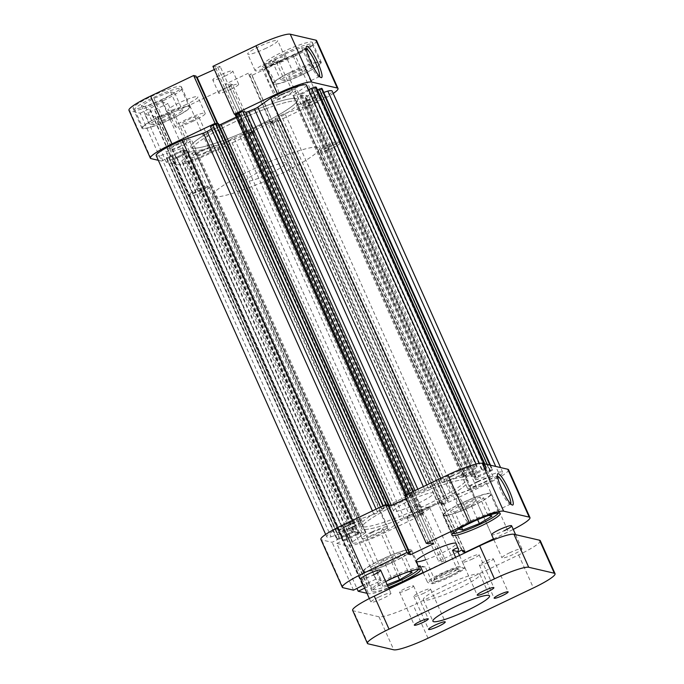 <?xml version="1.0" encoding="UTF-8"?>
<svg xmlns="http://www.w3.org/2000/svg" width="684" height="684" viewBox="0 0 684 684"><rect width="100%" height="100%" fill="white"/><g stroke="black" fill="none" stroke-linecap="round" stroke-linejoin="round"><path stroke-width="0.51" stroke-dasharray="3.42 2.56" d="M455.459 494.754L284.929 113.518A3.651 0.496 155.9 0 0 282.406 114.561A3.651 0.496 155.9 0 0 281.192 115.186L451.722 496.413A3.651 0.496 -24.1 0 1 452.936 495.789A3.651 0.496 -24.1 0 1 455.459 494.754L476.637 487.589A24.633 3.352 155.9 0 0 502.714 472.345A24.633 3.352 155.9 0 0 498.345 472.293L477.175 479.458A3.651 0.496 -24.1 0 1 475.577 479.723A3.651 0.496 -24.1 0 1 475.619 479.587A67.519 9.191 155.9 0 0 476.295 478.373A3.651 0.496 -24.1 0 1 478.834 476.774L308.304 95.538A3.651 0.496 155.9 0 0 305.765 97.137L476.295 478.373M404.5 518.942L233.962 137.706A3.651 0.496 155.9 0 0 232.62 138.305A3.651 0.496 155.9 0 0 230.559 139.451L401.098 520.678A3.651 0.496 -24.1 0 1 403.158 519.532A3.651 0.496 -24.1 0 1 404.5 518.942A67.519 9.191 155.9 0 0 410.118 516.591A3.651 0.496 -24.1 0 1 413.11 515.693L242.581 134.466A3.651 0.496 155.9 0 0 239.58 135.364L410.118 516.591M281.064 94.503A14.056 1.915 155.9 0 0 271.266 100.95A14.056 1.915 155.9 0 0 287.126 95.914A14.056 1.915 155.9 0 0 296.924 89.476A14.056 1.915 155.9 0 0 281.064 94.503M451.594 475.739A14.056 1.915 155.9 0 0 441.804 482.177A14.056 1.915 155.9 0 0 457.664 477.15A14.056 1.915 155.9 0 0 467.454 470.703A14.056 1.915 155.9 0 0 451.594 475.739M175.643 144.777A14.056 1.915 155.9 0 0 165.844 151.224A14.056 1.915 155.9 0 0 181.705 146.196A14.056 1.915 155.9 0 0 191.503 139.75A14.056 1.915 155.9 0 0 175.643 144.777M346.181 526.013A14.056 1.915 155.9 0 0 336.383 532.46A14.056 1.915 155.9 0 0 352.243 527.424A14.056 1.915 155.9 0 0 362.033 520.986A14.056 1.915 155.9 0 0 346.181 526.013M201.241 150.737A14.056 1.915 155.9 0 0 191.443 157.183A14.056 1.915 155.9 0 0 207.303 152.147A14.056 1.915 155.9 0 0 217.102 145.709A14.056 1.915 155.9 0 0 201.241 150.737M371.771 531.972A14.056 1.915 155.9 0 0 361.981 538.419A14.056 1.915 155.9 0 0 377.842 533.383A14.056 1.915 155.9 0 0 387.631 526.936A14.056 1.915 155.9 0 0 371.771 531.972M306.654 100.462A14.056 1.915 155.9 0 0 296.865 106.909A14.056 1.915 155.9 0 0 312.725 101.873A14.056 1.915 155.9 0 0 322.515 95.427A14.056 1.915 155.9 0 0 306.654 100.462M477.193 481.698A14.056 1.915 155.9 0 0 467.394 488.137A14.056 1.915 155.9 0 0 483.255 483.109A14.056 1.915 155.9 0 0 493.053 476.662A14.056 1.915 155.9 0 0 477.193 481.698M231.585 120.393A58.396 7.952 155.9 0 0 190.879 147.171A58.396 7.952 155.9 0 0 256.782 126.258A58.396 7.952 155.9 0 0 297.489 99.479A58.396 7.952 155.9 0 0 231.585 120.393A58.396 7.952 -24.1 0 1 297.489 99.479A58.396 7.952 -24.1 0 1 256.782 126.258A58.396 7.952 -24.1 0 1 190.879 147.171A58.396 7.952 -24.1 0 1 231.585 120.393M402.115 501.629A58.396 7.952 155.9 0 0 361.409 528.407A58.396 7.952 155.9 0 0 427.32 507.494A58.396 7.952 155.9 0 0 468.027 480.715A58.396 7.952 155.9 0 0 402.115 501.629A58.396 7.952 155.9 0 0 361.409 528.407A58.396 7.952 155.9 0 0 427.32 507.494A58.396 7.952 155.9 0 0 468.027 480.715A58.396 7.952 155.9 0 0 402.115 501.629M387.024 504.954L383.63 506.536A3.651 0.496 155.9 0 0 381.082 508.203A3.651 0.496 155.9 0 0 381.176 508.263L383.886 508.896A3.651 0.496 -24.1 0 1 383.972 508.947A3.651 0.496 -24.1 0 1 382.39 510.136A67.519 9.191 155.9 0 0 377.705 512.701A3.651 0.496 -24.1 0 1 373.968 514.368L352.799 521.533A24.633 3.352 155.9 0 0 343.89 525.483A24.633 3.352 155.9 0 0 326.721 536.778A24.633 3.352 155.9 0 0 331.09 536.829L160.552 155.593L181.73 148.428L352.26 529.664A3.651 0.496 -24.1 0 1 353.859 529.399A3.651 0.496 -24.1 0 1 353.816 529.536A67.519 9.191 155.9 0 0 353.141 530.75A3.651 0.496 -24.1 0 1 350.593 532.349L180.063 151.113A3.651 0.496 155.9 0 0 182.602 149.514L353.141 530.75M156.183 155.55A24.633 3.352 155.9 0 0 160.552 155.593M472.122 475.337L301.593 94.101L300.319 94.939L470.857 476.175L485.554 469.258L486.828 468.42L486.17 468.249A3.651 0.496 155.9 0 0 482.143 469.609L470.96 474.944A3.651 0.496 -24.1 0 1 467.326 476.286A67.519 9.191 155.9 0 0 464.145 476.919A3.651 0.496 -24.1 0 1 463.487 476.91A3.651 0.496 -24.1 0 1 463.974 476.389L476.868 467.3A24.633 3.352 155.9 0 0 477.116 466.385A24.633 3.352 155.9 0 0 449.311 475.209A24.633 3.352 155.9 0 0 441.24 479.347L440.77 478.304M406.706 494.549L407.065 495.353L409.579 494.156L409.22 493.352M407.065 495.353L405.792 496.191L406.587 496.396L408.451 495.507L410.896 496.097L409.622 496.926L239.092 115.699L240.315 114.827L410.853 496.062M406.253 498.542L409.622 496.926M388.29 506.006L387.041 505.715L387.965 505.271M331.09 536.829L352.26 529.664M167.041 158.32L337.571 539.548L339.589 538.864L169.051 157.636L166.426 158.175A3.651 0.496 -24.1 0 1 166.34 158.115A3.651 0.496 -24.1 0 1 168.888 156.448L339.418 537.675L350.593 532.349M339.418 537.675A3.651 0.496 155.9 0 0 336.879 539.351A3.651 0.496 155.9 0 0 336.964 539.411L166.426 158.175M337.571 539.548L336.964 539.411M339.589 538.864L354.124 531.895L183.594 150.66L181.576 151.344L352.115 532.571M358.536 532.921L357.304 533.785L186.775 152.549L188.006 151.686L358.536 532.921L354.124 531.895M357.304 533.785L343.881 539.864L342.607 540.702L343.265 540.873A3.651 0.496 155.9 0 0 347.292 539.514L358.476 534.178A3.651 0.496 -24.1 0 1 362.101 532.836A67.519 9.191 155.9 0 0 365.282 532.203A3.651 0.496 -24.1 0 1 365.949 532.212A3.651 0.496 -24.1 0 1 365.461 532.733L352.559 541.822A24.633 3.352 155.9 0 0 352.32 542.737A24.633 3.352 155.9 0 0 365.273 540.172A24.633 3.352 155.9 0 0 388.196 529.767L401.098 520.678M251.84 132.534L422.37 513.769L423.644 512.932L253.106 131.696L249.327 133.731A3.651 0.496 -24.1 0 1 245.291 135.099L415.829 516.326L413.11 515.693M415.829 516.326A3.651 0.496 155.9 0 0 419.856 514.966L249.327 133.731M422.37 513.769L419.856 514.966M423.601 512.897L420.985 513.616L418.54 513.026L419.814 512.188L249.275 130.96L248.001 131.798L418.582 513.06M437.974 503.527L439.992 502.851L269.453 121.615L267.444 122.299L437.974 503.527L419.814 512.188M439.992 502.851L442.394 503.407L440.53 504.296L441.274 504.467L445.806 502.586A3.651 0.496 155.9 0 0 448.353 500.919A3.651 0.496 155.9 0 0 448.259 500.859L445.549 500.226A3.651 0.496 -24.1 0 1 445.464 500.166A3.651 0.496 -24.1 0 1 447.045 498.978A67.519 9.191 155.9 0 0 451.722 496.413M322.027 88.535A3.651 0.496 -24.1 0 1 319.479 90.211L490.018 471.447L478.834 476.774M490.018 471.447A3.651 0.496 155.9 0 0 492.557 469.771A3.651 0.496 155.9 0 0 492.471 469.711L490.462 465.214M489.847 465.077L491.864 469.575L492.471 469.711M491.864 469.575L475.312 477.227L304.773 95.991L306.791 95.315L477.321 476.543M470.9 476.201L475.312 477.227M441.24 479.347L428.338 488.436A3.651 0.496 -24.1 0 1 424.935 490.18A67.519 9.191 155.9 0 0 419.318 492.531A3.651 0.496 -24.1 0 1 416.325 493.421L415.043 490.573M413.042 491.522L413.606 492.796L416.325 493.421M413.606 492.796A3.651 0.496 155.9 0 0 409.579 494.156M405.834 496.216L235.305 114.989L237.912 114.271L240.315 114.827M463.974 476.389L293.436 95.153L306.338 86.064A24.633 3.352 155.9 0 0 306.586 85.149M293.436 95.153A3.651 0.496 155.9 0 0 292.957 95.675A3.651 0.496 155.9 0 0 293.616 95.683L464.145 476.919M467.326 476.286L296.796 95.05A67.519 9.191 155.9 0 0 293.616 95.683M296.796 95.05A3.651 0.496 155.9 0 0 300.43 93.708L470.96 474.944M308.655 89.784L300.43 93.708M316.282 87.236L315.016 88.022L485.554 469.258M301.593 94.101L315.016 88.022M300.361 94.965L304.773 95.991M317.496 89.886L306.791 95.315M319.479 90.211L308.304 95.538M475.619 479.587L305.081 98.351A67.519 9.191 155.9 0 0 305.765 97.137M305.081 98.351A3.651 0.496 155.9 0 0 305.038 98.496A3.651 0.496 155.9 0 0 306.637 98.222L477.175 479.458M323.763 92.434L306.637 98.222M284.929 113.518L306.107 106.353A24.633 3.352 155.9 0 0 332.176 91.109M447.045 498.978L276.507 117.751A67.519 9.191 155.9 0 0 281.192 115.186M276.507 117.751A3.651 0.496 155.9 0 0 274.925 118.939A3.651 0.496 155.9 0 0 275.011 118.99L445.549 500.226M448.259 500.859L277.73 119.623L275.011 118.99M277.73 119.623A3.651 0.496 -24.1 0 1 277.815 119.683A3.651 0.496 -24.1 0 1 275.276 121.359L445.806 502.586M443.292 503.792L272.754 122.556L275.276 121.359M272.754 122.556L270.744 123.24L441.274 504.467M269.453 121.615L271.856 122.171L269.992 123.06L270.744 123.24M267.444 122.299L249.275 130.96M253.063 131.67L250.455 132.38L248.053 131.824M245.291 135.099L242.581 134.466M233.962 137.706A67.519 9.191 155.9 0 0 239.58 135.364M365.461 532.733L194.931 151.506L182.03 160.586A24.633 3.352 155.9 0 0 181.782 161.501A24.633 3.352 155.9 0 0 194.735 158.936A24.633 3.352 155.9 0 0 217.657 148.539L230.559 139.451M194.931 151.506A3.651 0.496 155.9 0 0 195.41 150.976A3.651 0.496 155.9 0 0 194.752 150.976L365.282 532.203M362.101 532.836L191.571 151.6A67.519 9.191 155.9 0 0 194.752 150.976M191.571 151.6A3.651 0.496 155.9 0 0 187.938 152.942L358.476 534.178M347.292 539.514L176.763 158.278L187.938 152.942M176.763 158.278A3.651 0.496 -24.1 0 1 172.727 159.637L343.265 540.873M342.65 540.736L172.12 159.5L172.727 159.637M172.12 159.5L173.343 158.637L343.881 539.864M186.775 152.549L173.343 158.637M188.006 151.686L183.594 150.66M169.051 157.636L181.576 151.344M168.888 156.448L180.063 151.113M353.816 529.536L183.286 148.3A67.519 9.191 155.9 0 0 182.602 149.514M183.286 148.3A3.651 0.496 155.9 0 0 183.321 148.163A3.651 0.496 155.9 0 0 181.73 148.428M382.39 510.136L211.852 128.908A67.519 9.191 155.9 0 0 211.501 129.096M211.852 128.908A3.651 0.496 155.9 0 0 213.442 127.72A3.651 0.496 155.9 0 0 213.348 127.66L383.886 508.896M381.176 508.263L210.638 127.027L213.348 127.66M388.811 504.869L218.906 125.044L216.503 124.479L218.376 123.59M236.202 117.075L239.092 115.699M498.345 472.293L495.729 466.445M476.637 487.589L306.107 106.353M476.868 467.3L306.338 86.064M352.799 521.533L352.328 520.481M352.559 541.822L182.03 160.586M388.196 529.767L217.657 148.539M316.683 90.596L487.213 471.832M316.23 90.493L486.76 471.721M311.485 89.382L482.015 470.618M311.938 89.493L482.468 470.72M250.455 132.38L420.985 513.616M252.319 131.49L422.849 512.726M271.856 122.171L442.394 503.407M269.992 123.06L440.53 504.296M171.684 156.063L342.214 537.291M172.137 156.166L342.667 537.402M176.882 157.269L347.412 538.505M176.429 157.166L346.959 538.394M237.912 114.271L408.451 495.507M236.048 115.16L406.587 496.396M216.503 124.479L387.041 505.715M196.641 189.588A9.123 1.24 -24.1 0 1 206.79 186.202A9.123 1.24 -24.1 0 1 200.574 190.503A9.123 1.24 -24.1 0 1 190.289 193.581A9.123 1.24 -24.1 0 1 196.641 189.588M201.712 192.247A10.953 1.488 155.9 0 0 209.338 187.228A10.953 1.488 155.9 0 0 209.167 187.083A10.953 1.488 155.9 0 0 196.983 191.144A10.953 1.488 155.9 0 0 189.365 195.94A10.953 1.488 155.9 0 0 189.348 196.171A10.953 1.488 155.9 0 0 201.712 192.247M327.653 145.273A9.123 1.24 -24.1 0 1 337.802 141.879A9.123 1.24 -24.1 0 1 331.595 146.188A9.123 1.24 -24.1 0 1 321.3 149.266A9.123 1.24 -24.1 0 1 327.653 145.273M332.723 147.924A10.953 1.488 155.9 0 0 340.358 142.905A10.953 1.488 155.9 0 0 340.179 142.759A10.953 1.488 155.9 0 0 327.995 146.829A10.953 1.488 155.9 0 0 320.377 151.617A10.953 1.488 155.9 0 0 320.368 151.848A10.953 1.488 155.9 0 0 332.723 147.924M378.594 597.132A10.953 1.488 -24.1 0 1 390.949 593.216A10.953 1.488 -24.1 0 1 383.314 598.235A10.953 1.488 -24.1 0 1 370.959 602.159A10.953 1.488 -24.1 0 1 378.594 597.132M509.606 552.817A10.953 1.488 -24.1 0 1 521.96 548.893A10.953 1.488 -24.1 0 1 514.334 553.92A10.953 1.488 -24.1 0 1 501.971 557.836A10.953 1.488 -24.1 0 1 509.606 552.817M408.203 589.411A7.661 1.043 -24.1 0 1 399.559 592.156A7.661 1.043 -24.1 0 1 404.902 588.642A7.661 1.043 -24.1 0 1 413.546 585.897A7.661 1.043 -24.1 0 1 408.203 589.411M488.025 562.41A7.661 1.043 -24.1 0 1 479.373 565.155A7.661 1.043 -24.1 0 1 484.717 561.641A7.661 1.043 -24.1 0 1 493.369 558.896A7.661 1.043 -24.1 0 1 488.025 562.41M424.114 593.114A9.123 1.24 -24.1 0 1 413.82 596.38A9.123 1.24 -24.1 0 1 420.181 592.199A9.123 1.24 -24.1 0 1 430.475 588.933A9.123 1.24 -24.1 0 1 424.114 593.114M472.747 558.854A9.123 1.24 -24.1 0 1 462.444 562.12A9.123 1.24 -24.1 0 1 468.805 557.939A9.123 1.24 -24.1 0 1 479.108 554.673A9.123 1.24 -24.1 0 1 472.747 558.854M444.933 585.521A31.028 4.224 155.9 0 0 423.31 599.748A31.028 4.224 155.9 0 0 458.323 588.633A31.028 4.224 155.9 0 0 479.946 574.415A31.028 4.224 155.9 0 0 444.933 585.521M540.292 540.702A31.028 4.224 -24.1 0 1 518.66 554.929L413.247 605.203A31.028 4.224 -24.1 0 1 378.979 616.797L353.38 610.838A31.028 4.224 -24.1 0 1 352.636 610.35M387.674 585.889A25.547 3.48 -24.1 0 1 372.156 589.317A25.547 3.48 -24.1 0 1 389.966 577.604A25.547 3.48 -24.1 0 1 418.796 568.455A25.547 3.48 -24.1 0 1 418.642 569.25M392.873 562.017A25.547 3.48 155.9 0 0 410.674 550.304A25.547 3.48 155.9 0 0 381.843 559.452A25.547 3.48 155.9 0 0 364.033 571.166A25.547 3.48 155.9 0 0 392.873 562.017M452.671 533.503A25.547 3.48 -24.1 0 1 451.979 533.084A25.547 3.48 -24.1 0 1 469.788 521.37A25.547 3.48 -24.1 0 1 498.619 512.222A25.547 3.48 -24.1 0 1 498.465 513.017M472.695 505.784A25.547 3.48 155.9 0 0 490.496 494.07A25.547 3.48 155.9 0 0 461.666 503.219A25.547 3.48 155.9 0 0 443.856 514.932A25.547 3.48 155.9 0 0 472.695 505.784M189.348 196.171L360.622 579.049A10.953 1.488 155.9 0 0 372.985 575.133M346.848 526.167A10.953 1.488 155.9 0 0 339.213 531.194A10.953 1.488 155.9 0 0 351.576 527.27A10.953 1.488 155.9 0 0 359.203 522.251A10.953 1.488 155.9 0 0 346.848 526.167M320.368 151.848L491.642 534.734A10.953 1.488 155.9 0 0 503.997 530.81M477.859 481.852A10.953 1.488 155.9 0 0 470.233 486.871A10.953 1.488 155.9 0 0 482.588 482.955A10.953 1.488 155.9 0 0 490.223 477.928A10.953 1.488 155.9 0 0 477.859 481.852M497.456 476.124A15.51 2.71 64.5 0 0 497.037 476.149A15.51 2.71 64.5 0 0 496.704 476.577A15.51 2.71 64.5 0 0 500.363 489.376A15.51 2.71 64.5 0 0 509.845 504.134A15.51 2.71 64.5 0 0 510.392 504.151A15.51 2.71 64.5 0 0 510.666 503.843M459.819 508.708A15.51 2.71 64.5 0 0 469.84 523.491A15.51 2.71 64.5 0 0 466.514 510.264A15.51 2.71 64.5 0 0 456.484 495.49A15.51 2.71 64.5 0 0 459.819 508.708M385.742 581.571A26.462 3.6 155.9 0 0 372.062 591.344A26.462 3.6 155.9 0 0 388.461 587.659M381.646 559.401A26.462 3.6 155.9 0 0 363.204 571.542A26.462 3.6 155.9 0 0 393.069 562.06A26.462 3.6 155.9 0 0 411.512 549.927A26.462 3.6 155.9 0 0 381.646 559.401M461.469 503.167A26.462 3.6 155.9 0 0 443.027 515.308A26.462 3.6 155.9 0 0 472.892 505.827A26.462 3.6 155.9 0 0 491.334 493.694A26.462 3.6 155.9 0 0 461.469 503.167M426.209 505.014A58.396 7.952 155.9 0 0 466.916 478.236A58.396 7.952 155.9 0 0 401.012 499.149A58.396 7.952 155.9 0 0 360.306 525.928A58.396 7.952 155.9 0 0 426.209 505.014M425.799 559.726A21.897 2.984 155.9 0 0 440.855 553.518A21.897 2.984 155.9 0 0 456.117 543.481L433.596 493.147A21.897 2.984 155.9 0 0 408.887 500.987A21.897 2.984 155.9 0 0 393.616 511.025A21.897 2.984 155.9 0 0 418.334 503.185A21.897 2.984 155.9 0 0 433.596 493.147M469.147 504.954A9.123 1.24 -24.1 0 1 458.853 508.229A9.123 1.24 -24.1 0 1 465.206 504.04A9.123 1.24 -24.1 0 1 475.508 500.774A9.123 1.24 -24.1 0 1 469.147 504.954M452.663 475.987A9.123 1.24 155.9 0 0 446.301 480.168A9.123 1.24 155.9 0 0 456.596 476.902A9.123 1.24 155.9 0 0 462.957 472.721A9.123 1.24 155.9 0 0 452.663 475.987M389.324 561.196A9.123 1.24 -24.1 0 1 379.03 564.462A9.123 1.24 -24.1 0 1 385.383 560.273A9.123 1.24 -24.1 0 1 395.685 557.007A9.123 1.24 -24.1 0 1 389.324 561.196M372.84 532.22A9.123 1.24 155.9 0 0 366.479 536.401A9.123 1.24 155.9 0 0 376.773 533.135A9.123 1.24 155.9 0 0 383.134 528.954A9.123 1.24 155.9 0 0 372.84 532.22M508.545 469.737A31.028 4.224 -24.1 0 1 486.923 483.956L443.839 504.501L465.248 552.364M493.497 538.889L508.332 531.819A31.028 4.224 155.9 0 0 513.239 529.399M402.91 582.093L381.501 534.238A31.028 4.224 -24.1 0 1 347.233 545.823L336.776 543.395L356.962 588.514M367 593.302L368.642 593.686A31.028 4.224 155.9 0 0 388.734 588.266M443.839 504.501L441.522 503.963L443.403 503.065L440.214 502.321L417.18 513.308L420.369 514.052L422.25 513.154L424.576 513.693L381.501 534.238M336.776 543.395L359.938 532.674L354.346 531.365L332.099 542.301L321.642 539.873A31.028 4.224 -24.1 0 1 320.89 539.385M387.913 505.16L386.032 506.057L388.58 506.647M406.305 498.653L412.255 495.814L409.066 495.071L407.185 495.968L404.86 495.43M364.692 588.146L381.347 580.528L375.755 579.228L363.349 585.145M423.08 572.474L445.985 561.555L424.576 513.693M457.929 551.945L438.589 561.171L441.779 561.906L443.659 561.008L445.985 561.555M353.508 590.164L332.099 542.301M454.629 511.94L471.267 505.45L483.819 498.012L479.732 497.063L463.085 503.544L450.534 510.982L454.629 511.94L461.58 527.475M374.806 568.173L391.445 561.684L403.996 554.245L399.909 553.296L383.262 559.786L370.711 567.216L374.806 568.173L382.929 586.325L378.833 585.376L391.385 577.937L408.023 571.448L408.87 571.644M409.066 495.071L430.475 542.934M407.185 495.968L428.594 543.831M412.255 495.814L433.665 543.677M386.032 506.057L407.442 553.92M341.213 537.633L362.623 585.495M341.667 537.744L362.956 585.333M354.346 531.365L375.755 579.228M359.938 532.674L381.347 580.528M346.805 538.932L368.214 586.795M346.343 538.83L367.753 586.692M420.369 514.052L441.779 561.906M422.25 513.154L443.659 561.008M417.18 513.308L438.589 561.171M440.214 502.321L461.623 550.184M443.403 503.065L464.812 550.928M441.522 503.963L462.264 550.329M477.637 519.678L471.267 505.45M491.941 516.172L483.819 498.012M458.69 529.142L471.208 521.704L487.846 515.214L488.692 515.411M487.846 515.214L479.732 497.063M471.208 521.704L463.085 503.544M458.656 529.142L450.534 510.982M387.135 584.683L382.929 586.325M397.814 575.911L391.445 561.684M412.119 572.405L403.996 554.245M408.023 571.448L399.909 553.296M391.385 577.937L383.262 559.786M378.833 585.376L370.711 567.216M163.519 100.557A25.547 3.48 155.9 0 0 181.328 88.843A25.547 3.48 155.9 0 0 152.489 97.992A25.547 3.48 155.9 0 0 134.68 109.705A25.547 3.48 155.9 0 0 163.519 100.557M160.612 116.143A25.547 3.48 -24.1 0 1 189.451 106.995A25.547 3.48 -24.1 0 1 171.641 118.717A25.547 3.48 -24.1 0 1 142.802 127.865A25.547 3.48 -24.1 0 1 160.612 116.143M294.53 56.242A25.547 3.48 155.9 0 0 312.34 44.528A25.547 3.48 155.9 0 0 283.509 53.677A25.547 3.48 155.9 0 0 265.7 65.39A25.547 3.48 155.9 0 0 294.53 56.242M291.623 71.829A25.547 3.48 -24.1 0 1 320.463 62.68A25.547 3.48 -24.1 0 1 302.653 74.394A25.547 3.48 -24.1 0 1 273.814 83.542A25.547 3.48 -24.1 0 1 291.623 71.829M272.035 64.313A9.123 1.24 -24.1 0 1 261.741 67.579A9.123 1.24 -24.1 0 1 268.102 63.398A9.123 1.24 -24.1 0 1 278.397 60.124A9.123 1.24 -24.1 0 1 272.035 64.313M286.066 95.666A9.123 1.24 -24.1 0 1 275.763 98.932A9.123 1.24 -24.1 0 1 282.124 94.751A9.123 1.24 -24.1 0 1 292.427 91.485A9.123 1.24 -24.1 0 1 286.066 95.666M192.213 120.546A9.123 1.24 -24.1 0 1 181.918 123.813A9.123 1.24 -24.1 0 1 188.28 119.632A9.123 1.24 -24.1 0 1 198.574 116.365A9.123 1.24 -24.1 0 1 192.213 120.546M206.243 151.899A9.123 1.24 -24.1 0 1 195.94 155.174A9.123 1.24 -24.1 0 1 202.302 150.984A9.123 1.24 -24.1 0 1 212.604 147.718A9.123 1.24 -24.1 0 1 206.243 151.899M186.407 104.413A16.425 2.232 -24.1 0 1 167.871 110.286A16.425 2.232 -24.1 0 1 179.319 102.762A16.425 2.232 -24.1 0 1 197.856 96.88A16.425 2.232 -24.1 0 1 186.407 104.413M193.786 120.914A16.425 2.232 -24.1 0 1 175.249 126.797A16.425 2.232 -24.1 0 1 186.698 119.264A16.425 2.232 -24.1 0 1 205.234 113.382A16.425 2.232 -24.1 0 1 193.786 120.914M266.23 48.171A16.425 2.232 -24.1 0 1 247.693 54.053A16.425 2.232 -24.1 0 1 259.142 46.521A16.425 2.232 -24.1 0 1 277.678 40.647A16.425 2.232 -24.1 0 1 266.23 48.171M273.609 64.681A16.425 2.232 -24.1 0 1 255.072 70.563A16.425 2.232 -24.1 0 1 266.521 63.031A16.425 2.232 -24.1 0 1 285.057 57.148A16.425 2.232 -24.1 0 1 273.609 64.681M225.139 76.018A10.953 1.488 -24.1 0 1 212.775 79.934A10.953 1.488 -24.1 0 1 220.41 74.915A10.953 1.488 -24.1 0 1 232.765 70.999A10.953 1.488 -24.1 0 1 225.139 76.018M231.047 89.219A10.953 1.488 -24.1 0 1 218.683 93.144A10.953 1.488 -24.1 0 1 226.318 88.116A10.953 1.488 -24.1 0 1 238.673 84.2A10.953 1.488 -24.1 0 1 231.047 89.219M306.244 48.684A15.51 2.71 64.5 0 0 305.825 48.709A15.51 2.71 64.5 0 0 305.5 49.137A15.51 2.71 64.5 0 0 309.159 61.928A15.51 2.71 64.5 0 0 318.641 76.694A15.51 2.71 64.5 0 0 319.18 76.711A15.51 2.71 64.5 0 0 319.462 76.394M275.31 82.824A15.51 2.71 64.5 0 0 265.281 68.041A15.51 2.71 64.5 0 0 268.615 81.268A15.51 2.71 64.5 0 0 278.636 96.042A15.51 2.71 64.5 0 0 275.31 82.824M162.98 98.958A26.462 3.6 -24.1 0 1 133.115 108.431A26.462 3.6 -24.1 0 1 151.557 96.299A26.462 3.6 -24.1 0 1 181.422 86.825A26.462 3.6 -24.1 0 1 162.98 98.958M171.838 118.76A26.462 3.6 -24.1 0 1 141.973 128.233A26.462 3.6 -24.1 0 1 160.415 116.1A26.462 3.6 -24.1 0 1 190.28 106.627A26.462 3.6 -24.1 0 1 171.838 118.76M293.992 54.634A26.462 3.6 -24.1 0 1 264.127 64.116A26.462 3.6 -24.1 0 1 282.569 51.975A26.462 3.6 -24.1 0 1 312.434 42.502A26.462 3.6 -24.1 0 1 293.992 54.634M302.85 74.445A26.462 3.6 -24.1 0 1 272.984 83.918A26.462 3.6 -24.1 0 1 291.427 71.786A26.462 3.6 -24.1 0 1 321.292 62.304A26.462 3.6 -24.1 0 1 302.85 74.445M232.688 122.872A58.396 7.952 -24.1 0 1 298.6 101.959A58.396 7.952 -24.1 0 1 257.894 128.737A58.396 7.952 -24.1 0 1 191.982 149.651A58.396 7.952 -24.1 0 1 232.688 122.872M295.172 72.649A9.123 1.24 155.9 0 0 288.81 76.839A9.123 1.24 155.9 0 0 299.105 73.573A9.123 1.24 155.9 0 0 305.466 69.383A9.123 1.24 155.9 0 0 295.172 72.649M311.656 101.625A9.123 1.24 -24.1 0 1 301.362 104.891A9.123 1.24 -24.1 0 1 307.723 100.71A9.123 1.24 -24.1 0 1 318.017 97.444A9.123 1.24 -24.1 0 1 311.656 101.625M164.16 116.973A9.123 1.24 155.9 0 0 157.799 121.153A9.123 1.24 155.9 0 0 168.093 117.887A9.123 1.24 155.9 0 0 174.454 113.706A9.123 1.24 155.9 0 0 164.16 116.973M180.644 145.948A9.123 1.24 -24.1 0 1 170.35 149.215A9.123 1.24 -24.1 0 1 176.703 145.025A9.123 1.24 -24.1 0 1 187.006 141.759A9.123 1.24 -24.1 0 1 180.644 145.948M158.32 160.312L161.561 161.073L140.152 113.211L129.695 110.774A31.028 4.224 -24.1 0 1 128.951 110.295M189.553 105.139A31.028 4.224 -24.1 0 1 155.294 116.733L176.703 164.596A31.028 4.224 155.9 0 0 210.963 153.002L189.553 105.139L232.628 84.602L254.038 132.457L251.721 131.918L249.84 132.816L246.65 132.072L269.676 121.085L272.865 121.829L270.984 122.727L273.309 123.274L316.384 102.728A31.028 4.224 155.9 0 0 333.228 93.451M210.963 153.002L254.038 132.457M235.758 114.527L238.528 113.835L241.717 114.579L218.692 125.565L215.503 124.821L217.384 123.924L216.486 123.718M161.561 161.073L183.816 150.138L189.408 151.438L166.238 162.159L176.703 164.596M212.912 66.331L215.238 66.878L217.119 65.98L220.308 66.724L214.357 69.563M316.598 40.638A31.028 4.224 -24.1 0 1 294.975 54.865L316.384 102.728M232.628 84.602L230.311 84.055L228.43 84.953L225.241 84.209L248.266 73.231L251.456 73.975L249.574 74.872L251.9 75.411L294.975 54.865M155.294 116.733L144.828 114.296L166.238 162.159M140.152 113.211L162.407 102.275L167.999 103.575L144.828 114.296M196.641 77.557L194.094 76.959L195.975 76.061M273.309 123.274L251.9 75.411M284.587 80.55L280.5 79.6L293.051 72.162L309.69 65.673L313.785 66.63L301.234 74.06L284.587 80.55L276.473 62.398L293.111 55.908L305.662 48.47L301.567 47.521L284.929 54.002L272.377 61.44L276.473 62.398M153.575 124.864L149.48 123.915L162.031 116.477L178.678 109.996L182.765 110.945L170.222 118.383L153.575 124.864L145.453 106.713L162.099 100.232L174.651 92.793L170.555 91.836L153.909 98.325L141.366 105.763L145.453 106.713M272.865 121.829L251.456 73.975M270.984 122.727L249.574 74.872M269.676 121.085L248.266 73.231M246.65 132.072L225.241 84.209M249.84 132.816L228.43 84.953M251.721 131.918L230.311 84.055M176.267 157.705L154.858 109.842M175.814 157.594L154.404 109.739M189.408 151.438L167.999 103.575M183.816 150.138L162.407 102.275M170.675 156.397L149.266 108.542M171.128 156.508L149.719 108.645M215.503 124.821L194.094 76.959M217.384 123.924L217.179 123.479M218.692 125.565L217.743 123.445M241.717 114.579L220.308 66.724M238.528 113.835L217.119 65.98M236.647 114.732L215.238 66.878M272.377 61.44L280.5 79.6M284.929 54.002L293.051 72.162M301.567 47.521L309.69 65.673M305.662 48.47L313.785 66.63M293.111 55.908L301.234 74.06M141.366 105.763L149.48 123.915M153.909 98.325L162.031 116.477M170.555 91.836L178.678 109.996M174.651 92.793L182.765 110.945M162.099 100.232L170.222 118.383M443.386 574.808A14.236 1.941 -24.1 0 1 459.221 569.524A14.236 1.941 -24.1 0 1 449.533 576.244A14.236 1.941 -24.1 0 1 433.485 581.041A14.236 1.941 -24.1 0 1 443.386 574.808M448.405 574.5A12.406 1.693 155.9 0 0 457.049 568.806A12.406 1.693 155.9 0 0 456.852 568.643A12.406 1.693 155.9 0 0 443.044 573.252A12.406 1.693 155.9 0 0 434.408 578.681A12.406 1.693 155.9 0 0 434.391 578.946A12.406 1.693 155.9 0 0 448.405 574.5M421.087 513.436A12.406 1.693 155.9 0 0 429.74 507.742A12.406 1.693 155.9 0 0 429.278 507.528A12.406 1.693 155.9 0 0 415.727 512.188A12.406 1.693 155.9 0 0 407.219 517.395A12.406 1.693 155.9 0 0 407.083 517.882A12.406 1.693 155.9 0 0 421.087 513.436M297.189 101.052A58.396 7.952 155.9 0 0 237.339 120.692A58.396 7.952 155.9 0 0 191.982 149.651A58.396 7.952 155.9 0 0 193.392 150.557A58.396 7.952 155.9 0 0 253.242 130.918A58.396 7.952 155.9 0 0 298.6 101.959A58.396 7.952 155.9 0 0 297.189 101.052M317.863 147.265A58.396 7.952 155.9 0 0 258.005 166.896A58.396 7.952 155.9 0 0 212.656 195.855A58.396 7.952 155.9 0 0 214.066 196.761A58.396 7.952 155.9 0 0 273.916 177.13A58.396 7.952 155.9 0 0 319.266 148.163A58.396 7.952 155.9 0 0 317.863 147.265M285.425 162.732A21.897 2.984 155.9 0 0 262.981 170.094A21.897 2.984 155.9 0 0 245.975 180.952A21.897 2.984 155.9 0 0 246.496 181.294A21.897 2.984 155.9 0 0 268.94 173.933A21.897 2.984 155.9 0 0 285.955 163.074A21.897 2.984 155.9 0 0 285.425 162.732M423.216 572.782L427.192 581.665A21.897 2.984 -24.1 0 1 459.622 566.19L455.647 557.306M459.511 555.468L464.846 567.412A21.897 2.984 -24.1 0 1 432.416 582.879L432.399 583.76L428.09 582.759L427.192 581.665M420.574 566.874L425.328 567.036L432.416 582.879M432.399 583.76A20.802 2.83 155.9 0 0 450.953 576.569A20.802 2.83 155.9 0 0 464.838 568.293L460.52 567.293A20.802 2.83 155.9 0 0 441.975 574.483A20.802 2.83 155.9 0 0 428.09 582.759M464.846 567.412L464.838 568.293M460.52 567.293L459.622 566.19M425.328 567.036L420.104 565.822M376.114 509.135L377.705 512.701M417.847 489.24L419.318 492.531M424.935 490.18L423.345 486.615M426.79 484.973L428.338 488.436M373.968 514.368L372.421 510.897M489.847 470.25L487.256 464.47M482.143 469.609L479.347 463.367M486.777 468.386L484.768 463.889L486.828 468.42M484.161 463.752L486.17 468.249M386.144 505.331L385.853 504.681M383.271 505.724L383.63 506.536M428.013 638.206L413.247 605.203M518.66 554.929L533.426 587.932M368.146 643.841L353.38 610.838M378.979 616.797L393.745 649.8M486.923 483.956L508.332 531.819M347.233 545.823L368.642 593.686M343.052 587.727L321.642 539.873M151.104 158.637L129.695 110.774M441.804 482.177L271.266 100.95M336.383 532.46L165.844 151.224M361.981 538.419L191.443 157.183M467.394 488.137L296.865 106.909M360.306 525.928L212.656 195.855M326.721 536.778L325.669 534.435M502.714 472.345L500.577 467.574M477.116 466.385L476.073 464.043M352.32 542.737L181.782 161.501M466.916 478.236L319.266 148.163M493.053 476.662L322.515 95.427M387.631 526.936L217.102 145.709M362.033 520.986L191.503 139.75M467.454 470.703L296.924 89.476M490.531 465.231L492.557 469.771M300.319 94.939L470.857 476.175M277.815 119.683L448.353 500.919M166.34 158.115L336.879 539.351M380.552 507.024L381.082 508.203M248.001 131.798L418.54 513.026M423.644 512.932L253.106 131.696M188.049 151.711L358.578 532.947M172.077 159.475L342.607 540.702M240.358 114.861L410.896 496.097M405.792 496.191L405.347 495.199M353.859 529.399L183.321 148.163M475.577 479.723L305.038 98.496M445.464 500.166L274.925 118.939M365.949 532.212L195.41 150.976M383.972 508.947L213.442 127.72M463.487 476.91L292.957 95.675M206.79 186.202L209.167 187.083M337.802 141.879L340.179 142.759M209.338 187.228L359.203 522.251M389.085 589.052L390.949 593.216M340.358 142.905L490.223 477.928M515.591 534.64L521.96 548.893M399.559 592.156L414.324 625.167M479.373 565.155L494.139 598.167M413.82 596.38L428.586 629.391M462.444 562.12L477.21 595.131M423.31 599.748L432.904 621.2M479.946 574.415L489.547 595.867M479.108 554.673L493.874 587.676M430.475 588.933L445.241 621.936M493.369 558.896L508.135 591.899M413.546 585.897L428.312 618.9M493.857 539.685L501.971 557.836M369.343 598.551L370.959 602.159M321.3 149.266L320.377 151.617M190.289 193.581L189.365 195.94M418.796 568.455L410.674 550.304M498.619 512.222L490.496 494.07M339.213 531.194L360.622 579.049M470.233 486.871L491.642 534.734M509.845 504.134L512.188 505.006M469.84 523.491L510.392 504.151M363.204 571.542L372.062 591.344M443.027 515.308L451.885 535.11M393.616 511.025L245.975 180.952M446.301 480.168L458.853 508.229M366.479 536.401L379.03 564.462M383.134 528.954L395.685 557.007M462.957 472.721L475.508 500.774M491.334 493.694L500.192 513.496M411.512 549.927L420.369 569.729M456.484 495.49L497.037 476.149M496.704 476.577L497.499 474.209M451.979 533.084L443.856 514.932M372.156 589.317L364.033 571.166M181.328 88.843L189.451 106.995M312.34 44.528L320.463 62.68M275.763 98.932L261.741 67.579M195.94 155.174L181.918 123.813M175.249 126.797L167.871 110.286M255.072 70.563L247.693 54.053M218.683 93.144L212.775 79.934M305.5 49.137L306.295 46.769M265.281 68.041L305.825 48.709M141.973 128.233L133.115 108.431M272.984 83.918L264.127 64.116M301.362 104.891L288.81 76.839M170.35 149.215L157.799 121.153M187.006 141.759L174.454 113.706M318.017 97.444L305.466 69.383M321.292 62.304L312.434 42.502M190.28 106.627L181.422 86.825M278.636 96.042L319.18 76.711M318.641 76.694L320.984 77.566M238.673 84.2L232.765 70.999M285.057 57.148L277.678 40.647M205.234 113.382L197.856 96.88M212.604 147.718L198.574 116.365M292.427 91.485L278.397 60.124M265.7 65.39L273.814 83.542M134.68 109.705L142.802 127.865M456.852 568.643L459.221 569.524M407.219 517.395L415.393 506.066L429.278 507.528M429.74 507.742L457.049 568.806M285.955 163.074L456.117 543.481M407.083 517.882L434.391 578.946M434.408 578.681L433.485 581.041"/><path stroke-width="1.03" d="M372.421 510.897L203.439 133.132L182.26 140.297A24.633 3.352 155.9 0 0 173.36 144.247A24.633 3.352 155.9 0 0 156.183 155.55L325.669 534.435M476.073 464.043L306.586 85.149A24.633 3.352 155.9 0 0 278.781 93.973A24.633 3.352 155.9 0 0 270.71 98.12L257.808 107.208L426.79 484.973M440.77 478.304L270.71 98.12M219.017 125.044L220.923 124.36L391.462 505.596L406.253 498.542M391.462 505.596L388.29 506.006M387.965 505.271L388.905 504.826L387.024 504.954M235.305 114.989L239.041 112.92A3.651 0.496 -24.1 0 1 243.077 111.56L245.787 112.193A3.651 0.496 155.9 0 0 248.779 111.295L417.847 489.24M423.345 486.615L254.405 108.944A67.519 9.191 155.9 0 0 248.779 111.295M254.405 108.944A3.651 0.496 155.9 0 0 257.808 107.208M479.347 463.367L311.605 88.373L308.655 89.784M311.605 88.373A3.651 0.496 -24.1 0 1 315.64 87.013L484.161 463.752M316.247 87.159L484.802 463.897L316.247 87.159L315.64 87.013M487.256 464.47L319.308 89.023L317.496 89.886M319.308 89.023L321.933 88.484A3.651 0.496 -24.1 0 1 322.027 88.535L490.531 465.231M500.577 467.574L332.176 91.109A24.633 3.352 155.9 0 0 327.816 91.066L323.763 92.434M203.439 133.132A3.651 0.496 155.9 0 0 207.175 131.473L376.114 509.135M211.501 129.096A67.519 9.191 155.9 0 0 207.175 131.473M210.638 127.027A3.651 0.496 -24.1 0 1 210.552 126.976A3.651 0.496 -24.1 0 1 213.092 125.3L383.271 505.724M385.853 504.681L215.605 124.103L213.092 125.3M215.605 124.103L217.623 123.419L388.161 504.655M388.905 504.826L218.376 123.59L217.623 123.419M220.923 124.36L236.202 117.075M495.729 466.445L327.816 91.066M352.328 520.481L182.26 140.297M419.66 621.645A7.661 1.043 155.9 0 0 414.324 625.167A7.661 1.043 155.9 0 0 422.969 622.414A7.661 1.043 155.9 0 0 428.312 618.9A7.661 1.043 155.9 0 0 419.66 621.645M499.482 594.644A7.661 1.043 155.9 0 0 494.139 598.167A7.661 1.043 155.9 0 0 502.791 595.422A7.661 1.043 155.9 0 0 508.135 591.899A7.661 1.043 155.9 0 0 499.482 594.644M434.938 625.202A9.123 1.24 155.9 0 0 428.586 629.391A9.123 1.24 155.9 0 0 438.88 626.125A9.123 1.24 155.9 0 0 445.241 621.936A9.123 1.24 155.9 0 0 434.938 625.202M483.571 590.942A9.123 1.24 155.9 0 0 477.21 595.131A9.123 1.24 155.9 0 0 487.512 591.865A9.123 1.24 155.9 0 0 493.874 587.676A9.123 1.24 155.9 0 0 483.571 590.942M454.535 606.973A31.028 4.224 155.9 0 0 432.904 621.2A31.028 4.224 155.9 0 0 467.924 610.094A31.028 4.224 155.9 0 0 489.547 595.867A31.028 4.224 155.9 0 0 454.535 606.973M389.025 629.135A31.028 4.224 155.9 0 0 367.402 643.362L352.636 610.35A31.028 4.224 -24.1 0 1 374.259 596.123L389.025 629.135L494.446 578.861L479.681 545.849L374.259 596.123M479.681 545.849A31.028 4.224 -24.1 0 1 513.941 534.255L528.706 567.267L554.305 573.226L539.539 540.215L513.941 534.255M539.539 540.215A31.028 4.224 -24.1 0 1 540.292 540.702L555.049 573.705A31.028 4.224 155.9 0 0 554.305 573.226M367.402 643.362A31.028 4.224 155.9 0 0 368.146 643.841L393.745 649.8A31.028 4.224 155.9 0 0 428.013 638.206L533.426 587.932A31.028 4.224 155.9 0 0 555.049 573.705M528.706 567.267A31.028 4.224 155.9 0 0 494.446 578.861M418.642 569.25A25.547 3.48 -24.1 0 1 400.986 580.169A25.547 3.48 -24.1 0 1 387.674 585.889M498.465 513.017A25.547 3.48 -24.1 0 1 480.809 523.935A25.547 3.48 -24.1 0 1 452.671 533.503M372.985 575.133A10.953 1.488 155.9 0 0 380.612 570.105A10.953 1.488 155.9 0 0 368.257 574.03A10.953 1.488 155.9 0 0 360.622 579.049L369.343 598.551M503.997 530.81A10.953 1.488 155.9 0 0 511.632 525.791A10.953 1.488 155.9 0 0 499.269 529.715A10.953 1.488 155.9 0 0 491.642 534.734L493.857 539.685M509.076 490.248A17.339 3.027 -115.5 0 1 512.188 505.006A17.339 3.027 -115.5 0 1 501.594 488.504A17.339 3.027 -115.5 0 1 497.499 474.209A17.339 3.027 -115.5 0 1 509.076 490.248M510.666 503.843A15.51 2.71 64.5 0 0 507.058 490.932A15.51 2.71 64.5 0 0 497.456 476.124M388.461 587.659A26.462 3.6 155.9 0 0 401.927 581.87A26.462 3.6 155.9 0 0 420.369 569.729A26.462 3.6 155.9 0 0 390.504 579.211A26.462 3.6 155.9 0 0 385.742 581.571M470.327 522.978A26.462 3.6 155.9 0 0 451.885 535.11A26.462 3.6 155.9 0 0 481.75 525.637A26.462 3.6 155.9 0 0 500.192 513.496A26.462 3.6 155.9 0 0 470.327 522.978M459.511 555.468L457.758 551.569C458.716 549.491 458.725 548.337 457.801 548.089L456.117 543.481A21.897 2.984 155.9 0 0 431.399 551.321A21.897 2.984 155.9 0 0 416.137 561.367A21.897 2.984 155.9 0 0 425.799 559.726M462.264 550.329L462.931 551.826L465.248 552.364L493.497 538.889M356.962 588.514L358.185 591.25L367 593.302M363.922 573.021A31.028 4.224 155.9 0 0 342.299 587.248L320.89 539.385A31.028 4.224 -24.1 0 1 342.513 525.158L363.922 573.021L406.997 552.475L385.588 504.621L387.913 505.16L409.323 553.023L407.442 553.92L410.631 554.656L433.665 543.677L430.475 542.934L428.594 543.831L426.269 543.293L469.344 522.747L447.934 474.884A31.028 4.224 -24.1 0 1 482.203 463.29L507.793 469.25A31.028 4.224 -24.1 0 1 508.545 469.737L529.955 517.591A31.028 4.224 155.9 0 0 529.202 517.113L507.793 469.25M342.513 525.158L385.588 504.621M388.58 506.647L406.305 498.653M426.269 543.293L404.86 495.43L447.934 474.884M462.931 551.826L464.812 550.928L461.623 550.184L457.929 551.945M513.239 529.399A31.028 4.224 155.9 0 0 529.955 517.591M482.203 463.29L503.612 511.153L529.202 517.113M503.612 511.153A31.028 4.224 155.9 0 0 469.344 522.747M406.997 552.475L409.323 553.023M342.299 587.248A31.028 4.224 155.9 0 0 343.052 587.727L353.508 590.164L363.349 585.145M358.185 591.25L364.692 588.146M388.734 588.266A31.028 4.224 155.9 0 0 402.91 582.093L423.08 572.474M389.222 506.801L410.631 554.656M488.692 515.411L491.941 516.172L479.39 523.602L462.752 530.091L461.58 527.475M479.39 523.602L477.637 519.678M462.752 530.091L458.69 529.142M408.87 571.644L412.119 572.405L399.567 579.844L387.135 584.683M399.567 579.844L397.814 575.911M310.391 61.064A17.339 3.027 -115.5 0 1 306.295 46.769A17.339 3.027 -115.5 0 1 317.872 62.808A17.339 3.027 -115.5 0 1 320.984 77.566A17.339 3.027 -115.5 0 1 310.391 61.064M319.462 76.394A15.51 2.71 64.5 0 0 315.854 63.484A15.51 2.71 64.5 0 0 306.244 48.684M277.396 93.648L234.321 114.194L212.912 66.331L255.987 45.794A31.028 4.224 -24.1 0 1 290.255 34.2L311.665 82.063A31.028 4.224 155.9 0 0 277.396 93.648L255.987 45.794M158.32 160.312L151.104 158.637A31.028 4.224 155.9 0 1 150.352 158.158L128.951 110.295A31.028 4.224 -24.1 0 1 150.574 96.068L193.649 75.522L215.058 123.385L216.486 123.718M234.321 114.194L235.758 114.527M150.574 96.068L171.983 143.931L215.058 123.385M171.983 143.931A31.028 4.224 155.9 0 0 150.352 158.158M333.228 93.451A31.028 4.224 155.9 0 0 338.007 88.501A31.028 4.224 155.9 0 0 337.263 88.022L311.665 82.063M337.263 88.022L315.854 40.159L290.255 34.2M315.854 40.159A31.028 4.224 -24.1 0 1 316.598 40.638L338.007 88.501M217.179 123.479L195.975 76.061L193.649 75.522M214.357 69.563L196.641 77.557M217.743 123.445L197.283 77.702M420.574 566.874L418.403 566.438L416.137 561.367M418.882 566.651C417.967 566.429 418.369 566.155 420.104 565.822L423.216 572.782M457.801 548.089C456.835 547.893 455.074 548.645 452.534 550.346L455.647 557.306M457.758 551.569L452.534 550.346M321.326 88.339L489.847 465.077M490.462 465.214L321.933 88.484M415.043 490.573L245.787 112.193M243.077 111.56L413.042 491.522M236.527 114.125L406.706 494.549M409.22 493.352L239.041 112.92M389.444 506.271L388.811 504.869M210.552 126.976L380.552 507.024M405.347 495.199L235.253 114.955M380.612 570.105L389.085 589.052M511.632 525.791L515.591 534.64"/></g></svg>
